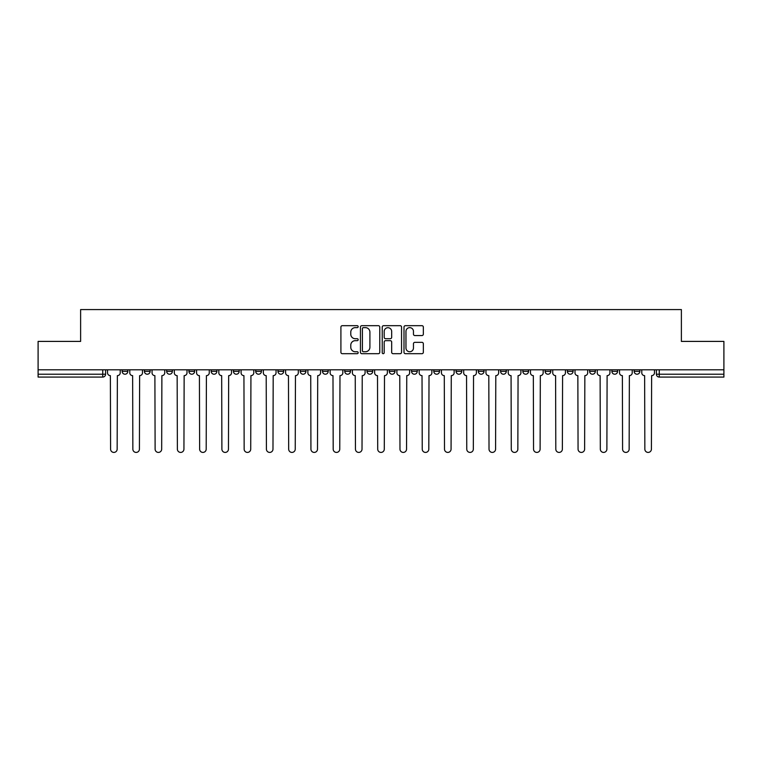 <?xml version="1.0" encoding="UTF-8"?>
<svg xmlns="http://www.w3.org/2000/svg" width="762" height="762" viewBox="0 0 762 762"><rect width="100%" height="100%" fill="white"/><g stroke="black" fill="none" stroke-linecap="round" stroke-linejoin="round"><path stroke-width="1.14" d="M358.169 326.66A0.981 0.981 0 0 0 357.188 325.679L342.309 325.679A1.4 1.4 0 0 0 340.909 327.079L340.909 352.292A1.4 1.4 0 0 0 342.309 353.692L357.188 353.692A0.981 0.981 0 0 0 358.169 352.711A0.981 0.981 0 0 0 357.188 351.739L355.263 351.739A4.486 4.486 0 0 1 350.777 347.253L350.777 345.148A4.486 4.486 0 0 1 355.263 340.671L357.188 340.671A0.981 0.981 0 0 0 358.169 339.69A0.981 0.981 0 0 0 357.188 338.709L355.263 338.709A4.486 4.486 0 0 1 350.777 334.223L350.777 332.127A4.486 4.486 0 0 1 355.263 327.641L357.188 327.641A0.981 0.981 0 0 0 358.169 326.66M567.366 371.37L567.366 369.799L567.366 371.37A2.857 2.857 0 0 0 570.214 374.218A2.857 2.857 0 0 1 567.366 371.37L573.072 371.37A2.857 2.857 0 0 1 570.214 374.218A2.857 2.857 0 0 0 573.072 371.37L573.072 369.799L573.072 371.37M367.017 369.799L367.017 371.37L372.723 371.37A2.857 2.857 0 0 1 369.865 374.218A2.857 2.857 0 0 1 367.017 371.37L367.017 369.799M300.238 369.799L300.238 371.37L305.943 371.37A2.857 2.857 0 0 1 303.085 374.218A2.857 2.857 0 0 1 300.238 371.37L300.238 369.799M255.708 369.799L255.708 371.37L261.423 371.37A2.857 2.857 0 0 1 258.566 374.218A2.857 2.857 0 0 1 255.708 371.37L255.708 369.799M233.448 369.799L233.448 371.37L239.163 371.37A2.857 2.857 0 0 1 236.306 374.218A2.857 2.857 0 0 1 233.448 371.37L233.448 369.799M188.928 369.799L188.928 371.37L194.634 371.37A2.857 2.857 0 0 1 191.786 374.218A2.857 2.857 0 0 1 188.928 371.37L188.928 369.799M421.938 335.556A1.4 1.4 0 0 0 423.339 334.156L423.339 327.079A1.4 1.4 0 0 0 421.938 325.679L405.403 325.679A1.4 1.4 0 0 0 404.003 327.079L404.003 352.292A1.4 1.4 0 0 0 405.403 353.692L421.938 353.692A1.4 1.4 0 0 0 423.339 352.292L423.339 343.748A1.4 1.4 0 0 0 421.938 342.348L414.861 342.348A1.4 1.4 0 0 0 413.461 343.748L413.461 347.986A3.743 3.743 0 0 1 409.718 351.739A3.743 3.743 0 0 1 405.965 347.986L405.965 331.394A3.743 3.743 0 0 1 409.718 327.641A3.743 3.743 0 0 1 413.461 331.394L413.461 334.156A1.4 1.4 0 0 0 414.861 335.556L421.938 335.556M38.1 369.799L38.1 341.405L80.62 341.405L80.62 309.582L681.38 309.582L681.38 341.405L723.9 341.405L723.9 369.799L38.1 369.799L38.1 374.218L105.594 374.218L105.594 369.799L105.594 374.218A2.857 2.857 0 0 1 102.746 377.076L38.1 377.076L38.1 374.218M379.771 327.079A1.4 1.4 0 0 0 378.371 325.679L361.845 325.679A1.4 1.4 0 0 0 360.445 327.079L360.445 352.292A1.4 1.4 0 0 0 361.845 353.692L378.371 353.692A1.4 1.4 0 0 0 379.771 352.292L379.771 327.079M383.629 325.679L400.155 325.679A1.4 1.4 0 0 1 401.555 327.079L401.555 352.292A1.4 1.4 0 0 1 400.155 353.692L393.078 353.692A1.4 1.4 0 0 1 391.678 352.292L391.678 342.071A1.4 1.4 0 0 0 390.277 340.671L385.591 340.671A1.4 1.4 0 0 0 384.191 342.071L384.191 352.711A0.981 0.981 0 0 1 383.21 353.692A0.981 0.981 0 0 1 382.229 352.711L382.229 327.079A1.4 1.4 0 0 1 383.629 325.679M656.406 369.799L656.406 374.218L723.9 374.218L723.9 377.076L659.254 377.076A2.857 2.857 0 0 1 656.406 374.218M723.9 369.799L723.9 374.218M634.146 369.799L634.146 371.37L639.851 371.37L639.851 369.799L639.851 371.37A2.857 2.857 0 0 1 636.994 374.218A2.857 2.857 0 0 1 634.146 371.37A2.857 2.857 0 0 0 636.994 374.218M617.591 369.799L617.591 371.37A2.857 2.857 0 0 1 614.734 374.218A2.857 2.857 0 0 1 611.886 371.37L617.591 371.37M611.886 369.799L611.886 371.37M589.626 369.799L589.626 371.37L595.332 371.37L595.332 369.799L595.332 371.37A2.857 2.857 0 0 1 592.474 374.218A2.857 2.857 0 0 1 589.626 371.37A2.857 2.857 0 0 0 592.474 374.218M545.097 369.799L545.097 371.37L550.812 371.37L550.812 369.799L550.812 371.37A2.857 2.857 0 0 1 547.954 374.218A2.857 2.857 0 0 1 545.097 371.37A2.857 2.857 0 0 0 547.954 374.218M528.552 371.37L528.552 369.799L528.552 371.37A2.857 2.857 0 0 1 525.694 374.218A2.857 2.857 0 0 1 522.837 371.37L528.552 371.37A2.857 2.857 0 0 1 525.694 374.218M522.837 369.799L522.837 371.37M506.292 369.799L506.292 371.37A2.857 2.857 0 0 1 503.434 374.218A2.857 2.857 0 0 1 500.577 371.37L506.292 371.37A2.857 2.857 0 0 1 503.434 374.218M500.577 369.799L500.577 371.37M484.022 369.799L484.022 371.37A2.857 2.857 0 0 1 481.174 374.218A2.857 2.857 0 0 1 478.317 371.37L484.022 371.37M478.317 369.799L478.317 371.37M461.762 369.799L461.762 371.37A2.857 2.857 0 0 1 458.915 374.218A2.857 2.857 0 0 1 456.057 371.37L461.762 371.37M456.057 369.799L456.057 371.37M439.503 369.799L439.503 371.37A2.857 2.857 0 0 1 436.655 374.218A2.857 2.857 0 0 1 433.797 371.37L439.503 371.37M433.797 369.799L433.797 371.37M417.243 369.799L417.243 371.37A2.857 2.857 0 0 1 414.395 374.218A2.857 2.857 0 0 1 411.537 371.37A2.857 2.857 0 0 0 414.395 374.218M411.537 369.799L411.537 371.37L417.243 371.37M394.983 369.799L394.983 371.37A2.857 2.857 0 0 1 392.135 374.218A2.857 2.857 0 0 1 389.277 371.37A2.857 2.857 0 0 0 392.135 374.218M389.277 369.799L389.277 371.37L394.983 371.37M372.723 369.799L372.723 371.37A2.857 2.857 0 0 1 369.865 374.218M350.463 369.799L350.463 371.37A2.857 2.857 0 0 1 347.605 374.218A2.857 2.857 0 0 1 344.757 371.37L350.463 371.37M344.757 369.799L344.757 371.37M328.203 369.799L328.203 371.37A2.857 2.857 0 0 1 325.345 374.218A2.857 2.857 0 0 1 322.497 371.37L328.203 371.37L328.203 369.799M322.497 369.799L322.497 371.37M305.943 369.799L305.943 371.37M283.683 369.799L283.683 371.37A2.857 2.857 0 0 1 280.826 374.218A2.857 2.857 0 0 1 277.978 371.37L283.683 371.37L283.683 369.799M277.978 369.799L277.978 371.37M261.423 369.799L261.423 371.37L261.423 369.799M239.163 371.37L239.163 369.799L239.163 371.37A2.857 2.857 0 0 1 236.306 374.218M216.903 369.799L216.903 371.37A2.857 2.857 0 0 1 214.046 374.218A2.857 2.857 0 0 1 211.188 371.37A2.857 2.857 0 0 0 214.046 374.218A2.857 2.857 0 0 0 216.903 371.37L216.903 369.799M211.188 369.799L211.188 371.37L216.903 371.37M194.634 369.799L194.634 371.37M172.374 369.799L172.374 371.37A2.857 2.857 0 0 1 169.526 374.218A2.857 2.857 0 0 1 166.668 371.37A2.857 2.857 0 0 0 169.526 374.218A2.857 2.857 0 0 0 172.374 371.37L166.668 371.37L166.668 369.799M144.409 369.799L144.409 371.37L150.114 371.37L150.114 369.799L150.114 371.37A2.857 2.857 0 0 1 147.266 374.218A2.857 2.857 0 0 1 144.409 371.37A2.857 2.857 0 0 0 147.266 374.218M122.149 369.799L122.149 371.37L127.854 371.37L127.854 369.799L127.854 371.37A2.857 2.857 0 0 1 125.006 374.218A2.857 2.857 0 0 1 122.149 371.37A2.857 2.857 0 0 0 125.006 374.218M102.746 369.799L102.746 377.076A2.857 2.857 0 0 0 105.594 374.218M363.388 327.641A0.981 0.981 0 0 0 362.407 328.622L362.407 350.758A0.981 0.981 0 0 0 363.388 351.739L365.417 351.739A4.486 4.486 0 0 0 369.903 347.253L369.903 332.127A4.486 4.486 0 0 0 365.417 327.641L363.388 327.641M391.678 331.46A3.743 3.743 0 0 0 387.934 327.717A3.743 3.743 0 0 0 384.191 331.46L384.191 337.309A1.4 1.4 0 0 0 385.591 338.709L390.277 338.709A1.4 1.4 0 0 0 391.678 337.309L391.678 331.46M107.518 372.799L107.518 369.799L107.518 372.799A2.857 2.857 0 0 0 110.376 375.647L110.585 449.142A3.286 3.286 0 0 0 113.871 452.418A3.286 3.286 0 0 0 117.157 449.142L117.367 375.647A2.857 2.857 0 0 0 120.225 372.799L120.225 369.799L120.225 372.799M110.376 375.647L110.585 449.142M117.157 449.142L117.367 375.647M129.778 372.799L129.778 369.799L129.778 372.799A2.857 2.857 0 0 0 132.636 375.647L132.855 449.142A3.286 3.286 0 0 0 136.131 452.418A3.286 3.286 0 0 0 139.417 449.142L139.627 375.647A2.857 2.857 0 0 0 142.484 372.799L142.484 369.799L142.484 372.799M152.048 372.799L152.048 369.799L152.048 372.799A2.857 2.857 0 0 0 154.896 375.647L155.115 449.142A3.286 3.286 0 0 0 158.391 452.418A3.286 3.286 0 0 0 161.677 449.142L161.887 375.647A2.857 2.857 0 0 0 164.744 372.799L164.744 369.799L164.744 372.799M132.636 375.647L132.855 449.142M139.417 449.142L139.627 375.647M154.896 375.647L155.115 449.142M161.677 449.142L161.887 375.647M174.308 372.799L174.308 369.799L174.308 372.799A2.857 2.857 0 0 0 177.155 375.647L177.375 449.142A3.286 3.286 0 0 0 180.651 452.418A3.286 3.286 0 0 0 183.937 449.142L184.147 375.647A2.857 2.857 0 0 0 187.004 372.799L187.004 369.799L187.004 372.799M196.567 372.799L196.567 369.799L196.567 372.799A2.857 2.857 0 0 0 199.415 375.647L199.634 449.142A3.286 3.286 0 0 0 202.911 452.418A3.286 3.286 0 0 0 206.197 449.142L206.407 375.647A2.857 2.857 0 0 0 209.264 372.799L209.264 369.799L209.264 372.799M218.827 372.799L218.827 369.799L218.827 372.799A2.857 2.857 0 0 0 221.675 375.647L221.894 449.142A3.286 3.286 0 0 0 225.171 452.418A3.286 3.286 0 0 0 228.457 449.142L228.667 375.647A2.857 2.857 0 0 0 231.524 372.799L231.524 369.799L231.524 372.799M177.155 375.647L177.375 449.142M183.937 449.142L184.147 375.647M199.415 375.647L199.634 449.142M206.197 449.142L206.407 375.647M221.675 375.647L221.894 449.142M228.457 449.142L228.667 375.647M241.087 372.799L241.087 369.799L241.087 372.799A2.857 2.857 0 0 0 243.935 375.647L244.154 449.142A3.286 3.286 0 0 0 247.44 452.418A3.286 3.286 0 0 0 250.717 449.142L250.936 375.647A2.857 2.857 0 0 0 253.784 372.799L253.784 369.799L253.784 372.799M243.935 375.647L244.154 449.142M250.717 449.142L250.936 375.647M263.347 372.799L263.347 369.799L263.347 372.799A2.857 2.857 0 0 0 266.205 375.647L266.414 449.142A3.286 3.286 0 0 0 269.7 452.418A3.286 3.286 0 0 0 272.977 449.142L273.196 375.647A2.857 2.857 0 0 0 276.044 372.799L276.044 369.799L276.044 372.799M266.205 375.647L266.414 449.142M272.977 449.142L273.196 375.647M285.607 372.799L285.607 369.799L285.607 372.799A2.857 2.857 0 0 0 288.465 375.647L288.674 449.142A3.286 3.286 0 0 0 291.96 452.418A3.286 3.286 0 0 0 295.237 449.142L295.456 375.647A2.857 2.857 0 0 0 298.304 372.799L298.304 369.799L298.304 372.799M288.465 375.647L288.674 449.142M295.237 449.142L295.456 375.647M307.867 372.799L307.867 369.799L307.867 372.799A2.857 2.857 0 0 0 310.725 375.647L310.934 449.142A3.286 3.286 0 0 0 314.22 452.418A3.286 3.286 0 0 0 317.497 449.142L317.716 375.647A2.857 2.857 0 0 0 320.564 372.799L320.564 369.799L320.564 372.799M310.725 375.647L310.934 449.142M317.497 449.142L317.716 375.647M330.127 372.799L330.127 369.799L330.127 372.799A2.857 2.857 0 0 0 332.984 375.647L333.194 449.142A3.286 3.286 0 0 0 336.48 452.418A3.286 3.286 0 0 0 339.757 449.142L339.976 375.647A2.857 2.857 0 0 0 342.833 372.799L342.833 369.799L342.833 372.799M352.387 372.799L352.387 369.799L352.387 372.799A2.857 2.857 0 0 0 355.244 375.647L355.454 449.142A3.286 3.286 0 0 0 358.74 452.418A3.286 3.286 0 0 0 362.017 449.142L362.236 375.647A2.857 2.857 0 0 0 365.093 372.799L365.093 369.799L365.093 372.799M374.647 372.799L374.647 369.799L374.647 372.799A2.857 2.857 0 0 0 377.504 375.647L377.714 449.142A3.286 3.286 0 0 0 381 452.418A3.286 3.286 0 0 0 384.286 449.142L384.496 375.647A2.857 2.857 0 0 0 387.353 372.799L387.353 369.799L387.353 372.799M396.907 372.799L396.907 369.799L396.907 372.799A2.857 2.857 0 0 0 399.764 375.647L399.983 449.142A3.286 3.286 0 0 0 403.26 452.418A3.286 3.286 0 0 0 406.546 449.142L406.756 375.647A2.857 2.857 0 0 0 409.613 372.799L409.613 369.799L409.613 372.799M419.167 372.799L419.167 369.799L419.167 372.799A2.857 2.857 0 0 0 422.024 375.647L422.243 449.142A3.286 3.286 0 0 0 425.52 452.418A3.286 3.286 0 0 0 428.806 449.142L429.016 375.647A2.857 2.857 0 0 0 431.873 372.799L431.873 369.799L431.873 372.799M441.436 372.799L441.436 369.799L441.436 372.799A2.857 2.857 0 0 0 444.284 375.647L444.503 449.142A3.286 3.286 0 0 0 447.78 452.418A3.286 3.286 0 0 0 451.066 449.142L451.275 375.647A2.857 2.857 0 0 0 454.133 372.799L454.133 369.799L454.133 372.799M332.984 375.647L333.194 449.142M339.757 449.142L339.976 375.647M355.244 375.647L355.454 449.142M362.017 449.142L362.236 375.647M377.504 375.647L377.714 449.142M384.286 449.142L384.496 375.647M399.764 375.647L399.983 449.142M406.546 449.142L406.756 375.647M422.024 375.647L422.243 449.142M428.806 449.142L429.016 375.647M444.284 375.647L444.503 449.142M451.066 449.142L451.275 375.647M463.696 372.799L463.696 369.799L463.696 372.799A2.857 2.857 0 0 0 466.544 375.647L466.763 449.142A3.286 3.286 0 0 0 470.04 452.418A3.286 3.286 0 0 0 473.326 449.142L473.535 375.647A2.857 2.857 0 0 0 476.393 372.799L476.393 369.799L476.393 372.799M466.544 375.647L466.763 449.142M473.326 449.142L473.535 375.647M485.956 372.799L485.956 369.799L485.956 372.799A2.857 2.857 0 0 0 488.804 375.647L489.023 449.142A3.286 3.286 0 0 0 492.3 452.418A3.286 3.286 0 0 0 495.586 449.142L495.795 375.647A2.857 2.857 0 0 0 498.653 372.799L498.653 369.799L498.653 372.799M488.804 375.647L489.023 449.142M495.586 449.142L495.795 375.647M508.216 372.799L508.216 369.799L508.216 372.799A2.857 2.857 0 0 0 511.064 375.647L511.283 449.142A3.286 3.286 0 0 0 514.56 452.418A3.286 3.286 0 0 0 517.846 449.142L518.065 375.647A2.857 2.857 0 0 0 520.913 372.799L520.913 369.799L520.913 372.799M511.064 375.647L511.283 449.142M517.846 449.142L518.065 375.647M530.476 372.799L530.476 369.799L530.476 372.799A2.857 2.857 0 0 0 533.333 375.647L533.543 449.142A3.286 3.286 0 0 0 536.829 452.418A3.286 3.286 0 0 0 540.106 449.142L540.325 375.647A2.857 2.857 0 0 0 543.173 372.799L543.173 369.799L543.173 372.799M533.333 375.647L533.543 449.142M540.106 449.142L540.325 375.647M552.736 372.799L552.736 369.799L552.736 372.799A2.857 2.857 0 0 0 555.593 375.647L555.803 449.142A3.286 3.286 0 0 0 559.089 452.418A3.286 3.286 0 0 0 562.366 449.142L562.585 375.647A2.857 2.857 0 0 0 565.433 372.799L565.433 369.799L565.433 372.799M555.593 375.647L555.803 449.142M562.366 449.142L562.585 375.647M574.996 372.799L574.996 369.799L574.996 372.799A2.857 2.857 0 0 0 577.853 375.647L578.063 449.142A3.286 3.286 0 0 0 581.349 452.418A3.286 3.286 0 0 0 584.625 449.142L584.845 375.647A2.857 2.857 0 0 0 587.692 372.799L587.692 369.799L587.692 372.799M577.853 375.647L578.063 449.142M584.625 449.142L584.845 375.647M597.256 372.799L597.256 369.799L597.256 372.799A2.857 2.857 0 0 0 600.113 375.647L600.323 449.142A3.286 3.286 0 0 0 603.609 452.418A3.286 3.286 0 0 0 606.885 449.142L607.104 375.647A2.857 2.857 0 0 0 609.952 372.799L609.952 369.799L609.952 372.799M600.113 375.647L600.323 449.142M606.885 449.142L607.104 375.647M619.516 372.799L619.516 369.799L619.516 372.799A2.857 2.857 0 0 0 622.373 375.647L622.583 449.142A3.286 3.286 0 0 0 625.869 452.418A3.286 3.286 0 0 0 629.145 449.142L629.364 375.647A2.857 2.857 0 0 0 632.222 372.799L632.222 369.799L632.222 372.799M622.373 375.647L622.583 449.142M629.145 449.142L629.364 375.647M641.775 372.799L641.775 369.799L641.775 372.799A2.857 2.857 0 0 0 644.633 375.647L644.842 449.142A3.286 3.286 0 0 0 648.129 452.418A3.286 3.286 0 0 0 651.415 449.142L651.624 375.647A2.857 2.857 0 0 0 654.482 372.799L654.482 369.799L654.482 372.799M644.633 375.647L644.842 449.142M651.415 449.142L651.624 375.647M659.254 369.799L659.254 377.076"/></g></svg>
